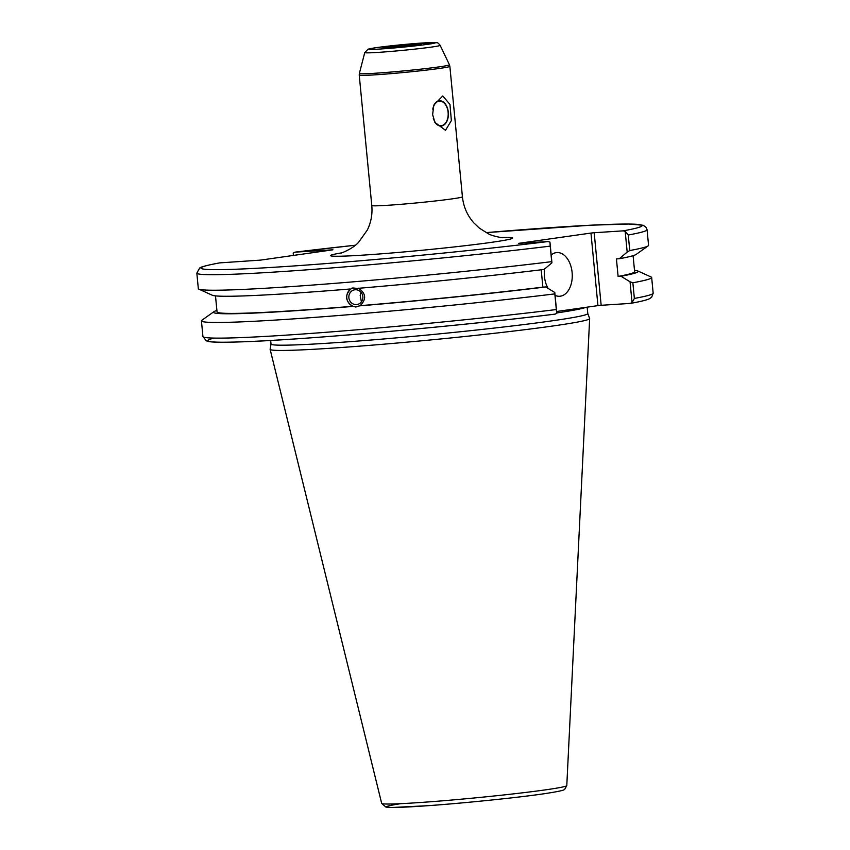 <?xml version="1.0" encoding="UTF-8"?>
<svg xmlns="http://www.w3.org/2000/svg" width="850" height="850" viewBox="0 0 850 850"><rect width="100%" height="100%" fill="white"/><g stroke="black" fill="none" stroke-linecap="round" stroke-linejoin="round"><path stroke-width="1.27" d="M414.099 43.743L404.908 44.784L414.099 43.743M390.224 48.163L399.415 47.122L390.224 48.163M432.767 109.204A12.314 7.852 -93.7 0 1 439.524 101.108A12.314 7.852 -93.7 0 1 448.131 112.582A12.314 7.852 -93.7 0 1 441.501 125.641A12.314 7.852 -93.7 0 1 441.118 125.683A12.314 7.852 -93.7 0 1 433.309 118.32M434.488 121.571A12.633 8.054 86.3 0 0 441.533 125.959A12.633 8.054 86.3 0 0 447.089 107.153A12.633 8.054 86.3 0 0 433.511 105.984M445.506 130.305L434.881 122.368L432.629 114.612L433.808 105.081L442.754 95.976L449.958 104.422L451.361 120.583L445.506 130.305M293.431 255.425L293.197 252.939L295.024 252.153L332.924 249.804L260.578 260.111L219.459 262.905C200.802 266.454 200.547 267.559 199.739 267.952L196.828 273.105A226.164 8.511 -5.5 0 0 317.9 269.014A226.164 8.511 -5.5 0 0 550.216 246.128L549.95 242.101L547.984 241.559L518.617 243.355L590.963 233.059L597.943 305.628L601.162 305.299L594.182 232.73L590.963 233.059M594.182 232.73L623.231 230.849L625.186 231.391L628.256 235.014A226.164 8.511 -5.5 0 0 647.062 229.755L646.276 227.513L643.227 225.261L628.586 224.039L591.026 225.186L486.147 232.624A221.563 8.341 174.5 0 1 623.231 230.849M625.186 231.391L627.183 252.099L629.754 250.538A226.164 8.511 -5.5 0 0 648.136 245.884A226.164 8.511 -5.5 0 0 648.561 245.278L647.062 229.755M627.183 252.099L619.299 258.74A213.339 8.032 -5.5 0 0 636.108 254.437L648.136 245.884M360.953 292.177L360.188 295.439L361.409 301.867M356.564 304.576A7.448 7.012 78.5 0 1 354.365 289.871A7.448 7.012 78.5 0 1 362.727 295.768A7.448 7.012 78.5 0 1 356.564 304.576M358.434 288.171C366.074 293.409 366.637 299.243 360.124 305.681L355.842 307.02L352.686 306.287C345.196 301.017 344.643 295.184 350.997 288.788L352.952 287.969L357.255 288.405A213.339 8.032 -5.5 0 0 544.053 269.45L551.937 262.809L549.95 242.101M351.985 288.108L352.952 287.969A9.648 9.084 -101.5 0 0 346.959 299.019A9.648 9.084 -101.5 0 0 356.851 306.765M196.828 273.105L198.326 288.628A226.164 8.511 -5.5 0 0 198.857 289.138A226.164 8.511 -5.5 0 0 325.964 284.038A226.164 8.511 -5.5 0 0 551.714 261.651L551.937 262.809M198.857 289.138L212.298 295.248A213.339 8.032 -5.5 0 0 349.817 289.021M360.124 305.681A209.759 7.894 -5.5 0 0 542.874 287.141L541.195 269.801M358.944 305.915A213.339 8.032 -5.5 0 0 545.732 286.96L542.874 287.141M619.299 258.74L616.431 258.921L618.109 276.431L620.978 276.25L630.041 281.786L632.049 302.632L630.211 303.418L601.162 305.299M597.943 305.628L556.633 311.504M270.661 340.457L271.012 344.069A159.12 5.992 -5.5 0 0 429.973 334.783A159.12 5.992 -5.5 0 0 587.786 313.565L587.169 307.158M294.865 252.174L295.024 252.153A221.563 8.341 174.5 0 1 355.332 245.225L294.865 252.174M632.049 302.632L634.366 298.435A226.164 8.511 174.5 0 0 653.172 293.176L651.663 297.266L649.336 298.807C646.138 300.199 639.88 301.729 630.551 303.376L630.211 303.418M634.366 298.435L632.857 282.774L630.041 281.786M632.857 282.774A226.164 8.511 -5.5 0 0 651.663 277.514A226.164 8.511 -5.5 0 0 651.132 277.015L637.691 270.906A213.339 8.032 -5.5 0 0 634.493 270.268M556.803 313.342L556.325 309.549A226.164 8.511 174.5 0 1 324.009 332.446A226.164 8.511 174.5 0 1 202.938 336.536L206.263 340.829C208.112 340.988 204.85 343.06 242.016 341.838C304.544 339.809 457.353 326.272 555.135 314.118L556.803 313.342L554.795 292.496L545.732 286.96M271.001 344.038L270.13 349.265A160.501 6.046 -5.5 0 0 270.13 349.361A160.501 6.046 -5.5 0 0 430.472 339.957A160.501 6.046 -5.5 0 0 589.656 318.591A160.501 6.046 -5.5 0 0 589.645 318.495L587.786 313.544M629.754 250.538L628.256 235.014M216.899 310.473A213.339 8.032 -5.5 0 0 213.881 311.716L201.854 320.269A226.164 8.511 -5.5 0 0 201.429 320.875A226.164 8.511 -5.5 0 0 322.501 316.784A226.164 8.511 -5.5 0 0 554.816 293.888L556.325 309.549M550.216 246.128L551.714 261.651M554.795 292.496L554.816 293.888M551.183 254.947A21.888 13.951 -93.7 0 1 556.856 252.577A21.888 13.951 -93.7 0 1 572.156 272.988A21.888 13.951 -93.7 0 1 560.373 296.193A21.888 13.951 -93.7 0 1 559.693 296.267A21.888 13.951 -93.7 0 1 555.071 295.364M548.059 288.373A21.888 13.951 -93.7 0 1 544.531 269.046M213.881 311.716A213.339 8.032 -5.5 0 0 351.507 306.531M620.978 276.25A213.339 8.032 -5.5 0 0 637.691 270.906M215.496 295.885L217.048 311.929A209.759 7.894 -5.5 0 0 352.686 306.287M618.109 276.431A209.759 7.894 -5.5 0 0 634.631 271.724L633.091 255.669M387.409 46.909A19.189 0.723 -5.5 0 0 399.033 46.973A19.189 0.723 -5.5 0 0 420.038 43.977A19.189 0.723 -5.5 0 0 387.409 46.909M427.954 44.274A33.543 1.264 174.5 0 1 370.897 49.406A33.543 1.264 174.5 0 1 407.628 44.179A33.543 1.264 174.5 0 1 427.954 44.274M431.566 47.069A37.867 1.424 -5.5 0 0 440.141 45.316C438.441 43.244 437.304 42.373 436.73 42.691L398.661 45.029L375.339 47.77L368.124 49.151L364.756 52.572A37.867 1.424 -5.5 0 0 389.555 51.542A37.867 1.424 -5.5 0 0 431.566 47.069M439.184 66.874A45.252 1.7 174.5 0 1 388.992 72.218A45.252 1.7 174.5 0 1 359.359 73.451L359.231 75.055A45.528 1.711 -5.5 0 0 389.332 73.78A45.528 1.711 -5.5 0 0 439.546 68.425A45.528 1.711 -5.5 0 0 449.862 66.332L449.427 64.77A45.252 1.7 174.5 0 1 439.184 66.874M502.977 237.702C503.115 238 492.309 236.247 488.081 233.612L479.336 228.108L473.875 222.934C467.277 215.443 463.462 206.731 462.421 196.786A45.528 1.711 174.5 0 1 417.265 202.852A45.528 1.711 174.5 0 1 371.79 205.509L359.231 75.055M341.604 252.886A91.481 3.443 -5.5 0 0 421.834 250.282A91.481 3.443 -5.5 0 0 501.086 237.522M547.984 241.559A221.563 8.341 174.5 0 1 281.446 266.794A221.563 8.341 174.5 0 1 219.789 262.863M556.771 312.938A159.12 5.992 -5.5 0 0 585.894 307.339M214.051 338.087A221.563 8.341 -5.5 0 0 304.332 338.289A221.563 8.341 -5.5 0 0 554.976 314.128M545.732 789.82A92.979 3.496 174.5 0 1 443.413 800.742A92.979 3.496 174.5 0 1 381.682 803.399L385.985 807.139L392.116 807.5L428.814 805.641C464.801 803.048 516.332 797.757 542.821 793.942C566.78 790.362 563.805 789.618 564.751 789.268L566.791 785.57A92.979 3.496 174.5 0 1 545.732 789.82M400.669 803.675A88.432 3.326 -5.5 0 0 422.694 806.066A88.432 3.326 -5.5 0 0 542.608 793.964M419.836 44.529L384.54 47.929M364.756 52.572L359.359 73.451M440.141 45.316L449.427 64.77M462.421 196.786L449.862 66.332M371.79 205.509C372.566 214.094 371.089 222.254 367.359 229.999L358.647 242.218C352.399 249.443 338.863 254.107 339.788 253.417M653.172 293.176L651.663 277.514M566.791 785.57L589.656 318.591M381.682 803.399L270.13 349.361M202.938 336.536L201.429 320.875"/></g></svg>
